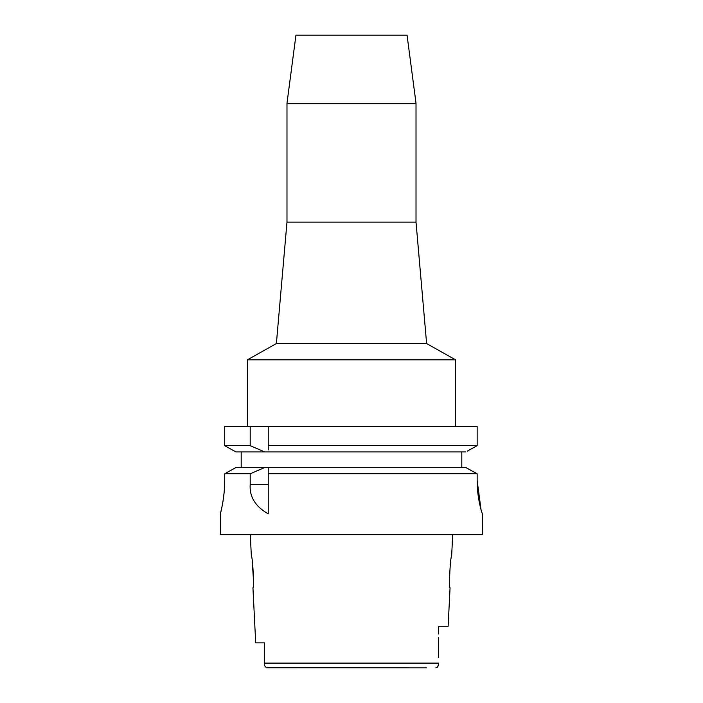 <?xml version="1.0" encoding="UTF-8"?>
<svg xmlns="http://www.w3.org/2000/svg" width="703" height="703" viewBox="0 0 703 703"><rect width="100%" height="100%" fill="white"/><g stroke="black" fill="none" stroke-linecap="round" stroke-linejoin="round"><path stroke-width="1.05" d="M264.627 642.876L255.699 642.876L264.627 642.876L264.627 663.465M266.586 667.788L426.387 667.85M267.131 667.85C264.934 666.901 264.1 665.319 264.627 663.105L264.627 660.433M255.699 642.876L252.939 587.726C254.337 588.631 252.667 555.607 251.384 556.504L250.286 534.649M252.192 560.897L253.475 580.028M437.213 667.419L438.268 665.346M438.373 637.586L438.373 657.463M438.373 634.009L438.373 626.224L448.136 626.224L450.061 587.726C448.646 588.692 450.351 555.475 451.616 556.504L452.714 534.649M264.627 663.105L438.373 663.105C438.9 665.319 438.066 666.901 435.869 667.85M222.324 505.114L220.382 513.84L220.382 534.649L482.618 534.649L482.557 513.84C482.126 514.368 476.986 497.882 477.152 480.536L477.152 473.787L473.532 471.783M224.679 480.536C224.828 498.023 220.197 514.517 220.382 513.84C220.197 514.517 224.828 498.005 224.679 480.536L224.679 473.787L250.198 473.787L250.198 484.235C249.301 496.705 255.321 506.573 268.247 513.84L268.247 473.787L477.152 473.787L477.152 480.536L481.019 509.613M222.992 501.283L224.099 492.671M469.305 469.455L465.808 467.53L268.247 467.53L268.247 473.787L268.247 470.562M250.198 473.787L264.68 467.53L268.247 467.53L268.247 469.578M264.68 467.53L235.918 467.53L224.679 473.787M232.403 469.481L228.299 471.766M241.191 467.53L241.191 451.924L235.918 451.924L224.679 445.667L224.679 426.422L250.198 426.422L250.198 445.667L264.68 451.924L241.191 451.924M268.247 449.911L268.247 445.667L477.152 445.667L477.152 426.422L250.198 426.422M268.247 445.667L268.247 426.422M268.247 447.829L268.247 448.927M477.152 426.422L477.152 445.667L475.667 446.484M467.328 451.08L477.152 445.667M461.809 451.924L461.809 467.53M465.808 467.53L477.152 473.787M465.808 451.924L235.918 451.924L224.679 445.667L250.198 445.667M286.982 103.271L295.945 35.15L407.055 35.15L416.018 103.271L286.982 103.271L286.982 222.104L416.018 222.104L426.616 343.565L455.562 359.822L247.438 359.822L247.438 426.422M426.616 343.565L276.384 343.565L247.438 359.822M250.198 484.235L268.247 484.235M455.562 359.822L455.562 426.422M286.982 222.104L276.384 343.565M416.018 103.271L416.018 222.104"/></g></svg>
